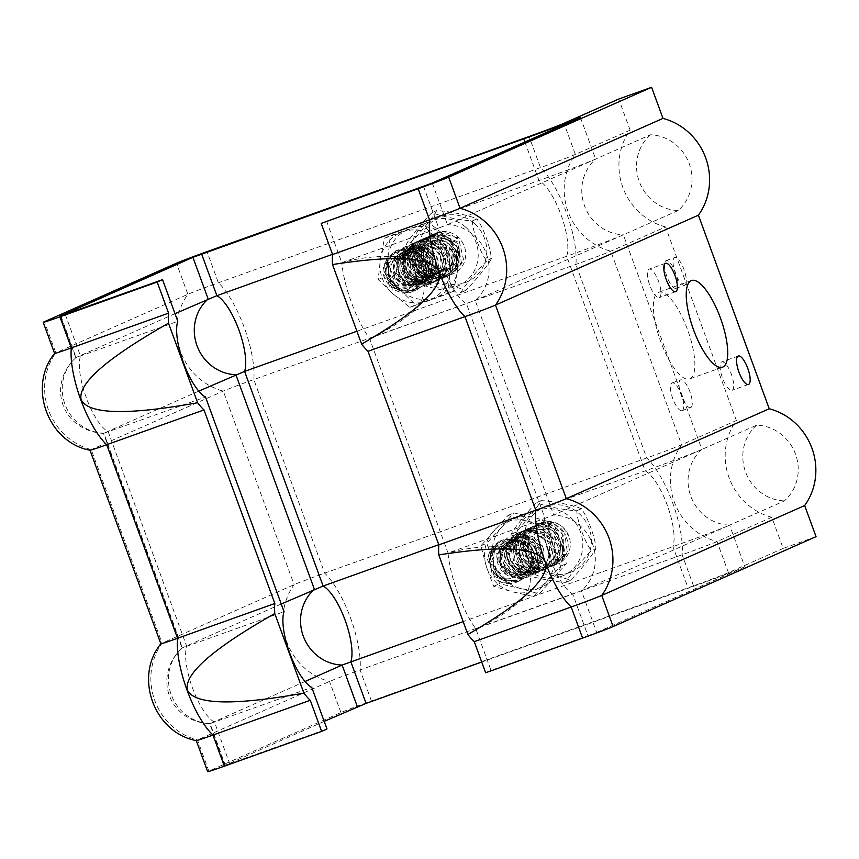<?xml version="1.0" encoding="UTF-8"?>
<svg xmlns="http://www.w3.org/2000/svg" width="859" height="859" viewBox="0 0 859 859"><rect width="100%" height="100%" fill="white"/><g stroke="black" fill="none" stroke-linecap="round" stroke-linejoin="round"><path stroke-width="0.64" stroke-dasharray="4.29 3.22" d="M501.226 527.63A36.819 34.897 66.1 0 1 534.674 517.58A36.819 34.897 66.1 0 1 560.948 542.963A36.819 34.897 66.1 0 1 553.765 578.375A36.819 34.897 66.1 0 1 520.318 588.426A36.819 34.897 66.1 0 1 494.054 563.053A36.819 34.897 66.1 0 1 501.226 527.63L486.72 543.21L494.054 563.053L499.455 583.733L520.318 588.426L539.269 593.956L566.349 563.654L560.948 542.963L553.615 523.12L534.674 517.58L513.811 512.898L501.226 527.63M515.314 539.431A543.232 421.146 -64.5 0 1 513.424 536.102L518.653 532.752L532.312 531.624L544.552 539.656L549.502 553.497L545.057 566.94L537.734 572.62L533.321 573.984L519.609 571.439L510.117 560.39L509.183 545.69L517.333 533.815L521.026 531.71L531.055 529.992L544.381 535.866L551.499 548.772L549.363 562.935L540.096 571.589L525.225 571.944L514.165 562.677L510.88 548.3L516.946 535.136L523.389 530.669L529.778 528.983L543.801 532.516L552.895 544.134L553.142 558.608L544.531 569.463L542.458 570.537L531.023 571.847L518.707 564.642L514.852 558.275L513.177 550.984L516.989 536.907L525.751 529.616L528.575 528.596L542.899 529.702L553.722 539.667L556.342 554.034L549.717 566.371L544.821 569.485L536.896 571.138L523.689 566.188L516.076 553.647L517.537 539.055L527.555 528.822L541.782 527.447L554.023 535.501L558.951 549.341L554.495 562.774L547.183 568.443L542.748 569.807L529.037 567.241L519.555 556.181L518.643 541.481L526.803 529.616L530.475 527.533L540.526 525.805L553.84 531.7L560.948 544.617L558.801 558.779L548.461 567.842L534.652 567.745L523.593 558.468L520.329 544.091L526.406 530.926L532.838 526.492L539.248 524.795L553.271 528.349L562.355 539.967L562.581 554.442L553.958 565.297L551.908 566.349L540.451 567.659L528.135 560.422L522.626 546.786L526.449 532.677L535.211 525.461L545.261 523.7L550.662 524.86L555.623 527.319L563.203 535.501L563.547 556.707L554.259 565.276L546.324 566.994L528.285 556.385L526.964 534.824L537.562 524.398L543.983 522.669L554.721 524.516L564.674 532.956L561.378 528.822L555.966 524.946L547.913 522.605L539.699 523.518L532.548 527.694L526.116 537.466L530.143 558.651L549.169 566.736L554.474 565.201L564.857 554.238L562.001 533.128L542.952 523.539L535.415 525.364L525.354 534.695L525.493 556.202L542.877 567.885L552.101 566.221L560.691 558.855L563.837 548.633L561.743 537.809L544.692 524.828L533.965 526.009L525.289 532.333L520.425 546.002L524.892 560.004L536.596 568.218L550.275 567.069L559.767 557.126L560.777 542.802L552.756 530.486L539.119 525.654L530.69 527.437L525.772 530.486L518.503 542.888L520.382 557.47L530.486 567.82L540.794 569.957L547.398 568.357L550.555 566.586L557.212 558.565L559.134 547.945L547.72 529.67L528.306 528.446L526.75 529.208L518.997 536.714L515.701 547.183L524.656 566.736L544.789 569.549L556.696 553.121L548.761 533.138L538.894 528.274L528.124 528.661L525.944 529.498L513.94 544.091L519.265 564.986L538.69 571.75L542.673 570.451L553.497 558.146L549.32 537.197L529.735 528.876L523.603 530.583L512.92 541.213L514.401 562.699L532.43 573.168L540.3 571.46L549.577 562.903L549.288 541.75L531.453 529.874L521.252 531.657L512.598 538.679L508.775 548.965L510.203 559.971L519.491 571.149L533.128 573.952L537.938 572.534L544.982 567.219L549.717 553.937L545.132 540.043L533.128 531.7L518.9 532.644L508.614 542.501L507.186 546.152A22.087 20.938 66.1 0 1 513.414 536.113A22.087 20.938 66.1 0 1 547.011 545.422A22.087 20.938 66.1 0 1 528.714 574.907A22.087 20.938 66.1 0 1 507.175 546.163C505.36 558.715 510.139 567.38 521.51 572.18C536.832 574.091 544.305 567.123 543.94 551.285A18.103 17.159 -113.9 0 0 519.491 536.746A18.103 17.159 -113.9 0 0 515.314 539.431L510.933 545.24L509.623 557.212L515.776 567.531L526.535 571.664L533.085 570.322L537.015 567.831L542.448 557.77L540.311 546.013L531.431 537.82L519.652 536.886L517.236 537.745L510.074 543.672L506.853 555.215L511.288 566.435L521.316 572.416L530.722 571.375L532.355 570.548L539.398 561.7L539.205 549.857L531.742 540.332L520.221 537.401L514.885 538.797L509.634 542.405L504.566 553.196L507.164 565.007L516.152 572.663L527.426 572.803L535.876 565.426L537.627 553.851L536.091 549.116A18.103 17.159 66.1 0 1 527.77 572.685A18.103 17.159 66.1 0 1 518.138 573.812L511.363 570.859L504.48 561.11L504.813 549.084L512.329 540.043L514.069 539.151L523.84 537.906L534.362 543.586L539.377 554.517L536.778 565.834L529.917 571.729L527.834 572.491L516.592 571.503L508.12 563.257L506.284 551.338L511.996 540.955L516.431 538.11L522.841 536.639L534.169 540.247L541.073 550.125L540.633 561.883L533.149 570.269L522.036 571.546L512.318 565.093L508.378 553.711L512.071 542.373L518.793 537.058L521.896 536.027L533.611 537.423L542.169 545.894L543.94 551.285M500.378 564.32A22.087 20.938 -113.9 0 0 506.166 572.62L506.176 572.631A22.087 20.938 -113.9 0 0 516.903 578A22.087 20.938 -113.9 0 0 539.785 550.243A22.087 20.938 -113.9 0 0 512.179 535.694A22.087 20.938 -113.9 0 0 500.378 564.32M538.786 565.845L536.886 554.592C535.855 548.912 532.902 544.509 528.017 541.385C519.04 534.105 512.49 534.373 508.345 542.169L502.526 552.316C492.722 571.944 523.12 584.818 537.294 568.626L538.786 565.845L534.373 572.674L528.489 576.711L521.971 578.332L516.925 578A543.232 492.637 153.3 0 1 518.138 573.812M536.091 549.116C529.552 537.38 520.425 534.266 508.711 539.796C497.705 549.513 496.856 560.455 506.176 572.62L510.182 575.637L523.893 578.161L528.285 576.808L535.629 571.106L537.294 568.626M552.938 545.54A36.819 34.897 -113.9 0 0 526.943 521.005A36.819 34.897 -113.9 0 0 493.495 531.055A36.819 34.897 -113.9 0 0 486.323 566.478A36.819 34.897 -113.9 0 0 487.225 569.023A36.819 34.897 -113.9 0 0 512.587 591.851A36.819 34.897 -113.9 0 0 546.034 581.801A36.819 34.897 -113.9 0 0 553.217 546.388A36.819 34.897 -113.9 0 0 552.938 545.54M486.323 566.478L480.911 545.787L507.991 515.475L526.943 521.005L547.806 525.697L553.217 546.388L560.54 566.221L533.46 596.533L512.587 591.851L493.646 586.31L486.323 566.478M533.46 596.533L539.269 593.956M560.54 566.221L566.349 563.654M493.646 586.31L499.455 583.733M480.911 545.787L486.72 543.21M547.806 525.697L553.615 523.12M507.991 515.475L513.811 512.898M567.874 541.632L564.664 532.967L567.327 552.38L556.632 564.266L552.176 565.651L532.827 558.361L528.07 537.251L535.007 526.449L542.254 522.433L550.544 521.692L558.554 524.205L563.332 527.694L568.873 536.349M553.529 558.618L554.646 565.082L556.793 564.127A22.087 20.938 66.1 0 1 529.745 551.177A22.087 20.938 66.1 0 1 540.236 523.195A22.087 20.938 66.1 0 1 568.905 536.338A22.087 20.938 66.1 0 1 570.032 540.687A22.087 20.938 66.1 0 1 556.793 564.127L553.529 558.618L560.938 548.751L554.474 535.662L538.335 531.646L524.387 541.32M523.131 545.282L527.394 541.041L534.846 553.722L528.586 568.776L512.608 572.996L499.938 563.289L500.507 549.481L511.975 545.282L521.757 555.386L518.965 571.214M508.356 542.179L503.922 547.086L501.42 558.79L506.466 569.689L516.753 575.025L525.193 573.823L531.678 568.529L533.364 551.446L519.845 540.107L509.355 541.267L503.546 545.401L499.519 562.495L511.212 575.358L519.738 575.863L522.83 574.864L527.19 571.987L531.667 564.653L531.989 555.762L525.891 545.368L514.863 540.837L506.993 542.297L503.675 544.219L497.103 554.248L494.301 549.062L492.798 553.142L493.871 567.81L503.395 578.73L510.096 581.21L521.392 579.825L528.768 574.177L533.171 560.723L528.264 546.947L516.087 538.883L502.332 539.989L493.689 547.14L489.823 557.405L497.683 577.431L507.315 582.144L517.676 581.489L519.061 580.931L530.529 565.888L523.732 545.519L514.154 540.086L503.342 539.839L499.97 541.02L488.288 554.356L492.443 575.519L511.008 583.519C535.737 581.468 530.25 538.722 504.845 542.684C491.069 546.872 486.623 556.02 491.509 570.097C498.177 579.621 506.187 581.629 515.54 576.099L521.842 565.941C520.071 579.32 512.576 584.474 499.347 581.403L495.385 578.816L487.214 558.822L491.004 548.504L499.122 541.385L520.135 542.92L530.637 561.818L528.092 572.287L520.983 579.932L518.847 581.028L500.743 579.868L489.523 561.518L491.563 550.651L498.37 542.19L502.118 540.075L519.233 540.107L532.623 557.083L526.159 576.819L521.198 579.943L506.37 580.362L492.432 564.18L495.063 547.387C503.997 540.311 514.455 538.529 526.46 542.018C532.279 546.818 535.221 552.938 535.307 560.401L528.21 569.538L521.284 575.573L519.459 576.249L504.759 573.415L497.393 559.424L500.625 547.87L507.787 541.932L510.182 541.073L521.961 541.997L530.862 550.179L532 565.748L523.636 574.521L520.898 575.455L506.338 571.74L500.185 561.41L501.473 549.438L509.752 541.063L521.467 539.967L531.517 546.571L535.565 557.899L531.925 568.883L525.998 573.468L522.315 574.585L511.137 572.416L503.449 563.311L502.515 552.305M494.301 549.062L495.063 547.376M499.369 581.403A22.087 20.938 -113.9 0 0 511.008 583.476M535.254 556.492L529.702 544.789L535.254 556.492L535.318 560.39M526.46 542.018L529.702 544.789M554.646 565.082A22.087 20.938 -113.9 0 0 555.988 564.546A22.087 20.938 -113.9 0 0 567.885 541.632M515.54 576.099A16.568 15.698 66.1 0 1 491.402 567.584A16.568 15.698 66.1 0 1 504.791 546.013A16.568 15.698 66.1 0 1 521.842 565.941M525.805 574.177L524.956 573.844L525.805 574.177C519.878 567.874 510.869 543.339 511.159 534.277L510.761 535.06L511.159 534.277C512.973 529.541 528.672 510.031 536.692 502.547C541.32 505.489 566.027 510.514 576.861 510.708C576.582 519.77 585.591 544.305 591.507 550.608C583.486 558.103 567.788 577.613 565.974 582.348L565.974 582.348C555.139 582.144 530.433 577.13 525.805 574.177L530.1 572.277C540.934 572.47 565.641 577.495 570.269 580.448C578.29 572.964 593.988 553.443 595.802 548.708L591.507 550.608M595.802 548.708L596.189 547.924L595.802 548.708C596.092 539.656 587.084 515.121 581.156 508.807L576.861 510.708M582.005 509.14L581.178 508.41L582.005 509.14M581.156 508.807C576.529 505.865 551.822 500.84 540.987 500.647L541.03 500.625C539.173 505.382 523.475 524.892 515.454 532.376C521.37 538.69 530.379 563.214 530.1 572.277M541.041 500.625L536.692 502.547M570.269 580.448L565.974 582.348M515.454 532.376L511.159 534.277M816.05 536.66L783.183 548.407L771.801 517.301A61.461 58.251 66.1 0 1 736.378 420.513L681.616 444.769A29.453 0.655 159.9 0 1 646.741 457.976L324.638 573.125A25.77 0.569 -20.1 0 0 294.122 584.678L162.05 643.176A25.77 0.569 -20.1 0 0 160.869 643.788L160.858 643.799M771.801 517.301L717.04 541.557A29.453 0.655 159.9 0 1 682.153 554.764L360.061 669.913A25.77 0.569 -20.1 0 0 329.534 681.466L197.473 739.964A25.77 0.569 -20.1 0 0 196.282 740.598L196.282 740.598M536.886 554.592C536.059 548.89 533.106 544.488 528.017 541.385M528.21 569.538L519.577 576.271C507.497 581.253 494.72 566.994 497.103 554.248M175 313.653L75.742 357.655L177.792 321.298M198.773 391.135L103.456 433.387L205.505 397.03M281.258 604.017L182.011 647.997L284.05 611.651M305.031 681.488L209.714 723.74L311.763 687.383M324.208 721.377L224.951 765.38L327 729.023M783.183 548.407L728.421 572.663A29.453 0.655 159.9 0 1 693.546 585.87L371.442 701.019A25.77 0.569 -20.1 0 0 340.926 712.573L208.855 771.071A25.77 0.569 -20.1 0 0 207.663 771.704M736.378 420.513L665.542 226.937L610.781 251.193A29.453 0.655 159.9 0 1 575.906 264.4L253.802 379.549A25.77 0.569 -20.1 0 0 223.286 391.103L91.215 449.601A25.77 0.569 -20.1 0 0 90.023 450.234L90.023 450.234M665.542 226.937A61.461 58.251 66.1 0 1 630.119 130.149L575.369 154.405A29.453 0.655 159.9 0 1 540.483 167.612L218.39 282.761A25.77 0.569 -20.1 0 0 187.863 294.315L55.803 352.824A25.77 0.569 -20.1 0 0 54.611 353.425L54.611 353.425M224.951 765.38L209.725 723.75C168.772 721.377 152.268 676.237 182.011 647.997L103.477 433.387C62.514 431.014 46.01 385.874 75.753 357.634M429.113 277.124L436.136 265.71L434.761 259.074L431.39 253.287L425.312 248.154C415.649 245.083 406.812 246.114 398.801 251.247L396.987 253.62L398.157 261.297C394.904 274.322 408.283 288.882 420.588 283.792L429.113 277.124L431.712 266.666L427.116 255.52L416.765 249.432L406.339 250.549L397.287 259.933L396.59 271.981L403.225 281.967L414.156 285.51L419.815 284.179L424.389 281.086L429.317 270.714L424.067 255.799L409.399 250.173L403.977 251.612L396.289 258.291L393.658 270.005L398.64 280.99L408.916 286.412L417.463 285.242L419.826 283.942L427.02 270.768L426.998 268.803L424.002 278.874L424.84 283.932L423.036 285.779C416.411 289.462 409.636 290.89 402.721 290.052C391.511 284.855 386.829 275.954 388.665 263.38L396.751 255.896L401.303 252.782L417.087 253.351C425.022 255.832 428.33 260.975 426.987 268.792M455.796 237.954L457.944 237.009A22.087 20.938 66.1 0 1 453.531 273.613A22.087 20.938 66.1 0 1 427.911 266.172A22.087 20.938 66.1 0 1 428.222 238.888A22.087 20.938 66.1 0 1 431.272 235.871A22.087 20.938 66.1 0 1 457.944 237.009L453.015 242.217L455.796 237.954A22.087 20.938 -113.9 0 0 433.484 234.163A22.087 20.938 -113.9 0 0 429.124 236.816L423.562 243.72L421.812 248.584L421.339 255.23L423.444 263.552L428.308 270.499L435.32 274.987L446.53 276.222L450.674 274.901L461.444 262.736L457.418 241.776L437.897 233.294L431.594 235.022L420.985 245.491L422.306 266.977L440.248 277.607L448.291 275.9L457.493 267.482L457.364 246.329L439.625 234.335L429.232 236.064L420.685 242.99L418.108 264.239L424.421 273.312L433.956 278.176L445.939 276.974L447.507 276.201L456.397 265.656L456.612 251.257L447.926 239.393L434.063 235.355L426.869 237.105L421.039 240.96L414.467 253.813L417.152 268.266L427.782 278.005L441.569 278.788L443.577 278.026L452.306 270.306L455.152 256.369L451.125 246.039L442.772 238.748L432.152 236.397L424.486 238.115L421.876 239.5L411.848 258.108L421.844 277.135L442.041 278.713L452.983 261.544L443.953 242.002L433.859 237.718L423.143 238.738L409.861 254.994L416.314 275.556L436.028 281.151L438.863 280.131L450.009 266.634L444.672 245.899L424.7 238.716L419.783 240.241L408.616 252.041L411.278 273.42L429.801 282.804L436.479 281.14L446.315 271.476L444.833 250.313L426.397 239.478L417.431 241.315L408.089 249.378L406.855 270.832L423.498 283.674L433.784 282.343L441.891 275.943L445.875 262.349L440.517 248.702L428.104 241.057L413.974 242.839L404.267 253.308L403.139 267.901L410.978 280.227L424.217 284.898L427.9 284.49A22.087 20.938 66.1 0 1 416.185 283.491L411.3 280.732L403.086 268.62L403.827 253.942L413.297 243.183L414.843 242.421L427.417 241.057L440.023 248.455L445.638 262.059L441.88 275.76L433.913 282.3L430.531 283.438L416.744 281.623L406.747 271.079L405.104 256.433L412.653 244.139L417.206 241.379L426.15 239.607L439.722 244.794L447.453 257.346L446.025 271.648L436.286 281.258L422.424 281.956L410.946 273.28L406.973 259.085L412.384 245.599L419.568 240.337L424.883 238.781L439.035 241.594L448.677 252.75L449.633 267.235L441.601 278.574L438.638 280.206L428.254 281.688L415.627 275.127L409.453 261.77L412.578 247.489L421.93 239.285L423.723 238.577L438.058 238.942L449.343 248.369L452.661 262.618L446.669 275.32L441 279.154L434.128 280.786L420.727 276.534L412.535 264.4L413.286 249.733L422.768 238.985L436.887 236.869L449.493 244.3L455.087 257.904L451.308 271.594L443.362 278.112L439.948 279.261L426.171 277.436L416.185 266.87L414.564 252.224L422.123 239.94L426.655 237.191L435.62 235.42L449.182 240.627L456.902 253.19L455.463 267.493L445.617 277.124L431.841 277.768L420.384 269.082L416.422 254.865L421.844 241.4L429.017 236.15L434.353 234.593L448.505 237.428L458.137 248.584L459.071 263.079L451.029 274.408L448.087 276.018L437.671 277.489L427.814 273.377L420.878 264.776L422.005 243.269L431.39 235.13L440.366 233.294L458.824 244.192L460.22 265.42L450.438 274.955L443.545 276.641L425.076 266.988L421.275 256.497L422.746 245.524L429.221 236.805L433.741 234.045L439.089 232.478L456.483 237.642L458.974 240.101L463.839 261.007L452.822 273.935L449.375 275.116L437.081 273.892L429.758 268.835L425.398 262.156L424.303 259.074L423.433 253.792L423.884 247.886L428.254 238.909M453.015 242.217C441.88 235.452 433.806 238.029 428.791 249.926C428.287 263.101 434.214 269.608 446.583 269.447C464.418 266.473 457.815 235.731 439.25 239.199C427.063 243.344 423.584 251.526 428.802 263.734C437.811 273.216 446.079 272.969 453.595 263.004C462.421 246.812 435.717 230.491 426.247 247.113C413.662 265.764 446.659 283.18 452.113 261.651C458.889 240.606 422.209 232.703 421.458 255.66C422.95 268.867 429.747 274.257 441.848 271.809C452.038 264.873 452.897 256.261 444.436 245.996C427.406 230.556 407.563 262.328 427.428 272.153C446.701 283.277 457.192 247.499 434.987 243.58C413.029 238.233 410.903 276.437 432.335 274.955C444.339 272.11 447.947 264.497 443.18 252.127C434.418 242.109 425.634 241.841 416.808 251.322C404.192 269.973 437.263 287.357 442.664 265.818C449.418 244.772 412.739 236.901 412.009 259.858C409.883 282.697 446.143 281.28 440.463 259.117C436.147 236.73 400.992 248.079 411.031 268.738C418.451 279.647 426.708 280.882 435.771 272.453C441.096 260.975 437.682 252.739 425.527 247.757C403.558 242.442 401.475 280.646 422.907 279.132C434.901 276.276 438.509 268.663 433.72 256.293C424.947 246.297 416.164 246.039 407.349 255.52C394.753 274.193 427.836 291.534 433.226 269.994C439.948 248.927 403.258 241.1 402.56 264.067C400.455 286.906 436.716 285.435 431.003 263.294C426.676 240.896 391.521 252.299 401.593 272.937C410.409 294.186 440.506 274.332 425.055 257.26C414.8 248.842 406.135 250.087 399.038 261.007C396.278 273.914 401.089 281.355 413.48 283.32C432.753 283.524 429.189 250.173 409.335 252.718C384.531 254.489 398.383 295.517 418.075 282.149C425.978 274.987 426.311 266.956 419.095 258.054C409.807 251.419 401.797 252.578 395.065 261.523C391.038 272.088 393.948 279.819 403.816 284.716C416.228 286.251 422.145 280.496 421.576 267.45C418.129 248.487 387.946 252.707 390.77 271.992C394.431 284.769 401.969 288.86 413.372 284.243C422.123 275.471 421.511 266.719 411.515 258.001C395.333 247.349 379.098 273.527 394.592 284.393C405.996 290.202 413.523 286.992 417.195 274.751C417.109 264.712 412.137 258.763 402.27 256.916L396.321 256.755C409.646 252.342 418.956 256.862 424.271 270.317L424.357 275.095L420.631 285.081L412.674 291.759L402.345 293.155L392.423 289.161L383.318 269.608L386.593 259.085L394.345 251.547L395.935 250.764L415.369 251.998L426.773 270.381L424.754 280.99L418.043 289.032L415.026 290.686L397.878 290.052L385.809 272.303L387.312 261.329L393.69 252.514L398.308 249.754L414.392 249.357L428.577 265.656L428.34 276.619L423.068 285.811M396.751 255.907L401.625 252.643L406.039 251.343L417.087 253.362M436.147 265.71L435.953 271.229A22.087 20.938 -113.9 0 0 434.879 259.397A22.087 20.938 -113.9 0 0 434.772 259.085A22.087 20.938 -113.9 0 0 407.424 245.76A22.087 20.938 -113.9 0 0 395.441 273.495A22.087 20.938 -113.9 0 0 417.13 288.313A22.087 20.938 -113.9 0 0 435.942 271.251C430.874 285.263 421.468 289.569 407.703 284.157C397.073 276.168 395.054 266.537 401.658 255.263A18.103 17.159 66.1 0 1 408.508 249.593A18.103 17.159 66.1 0 1 431.884 260.073L433.301 267.578L429.253 278.348L423.734 282.439L419.482 283.653L408.39 281.097L400.992 271.777L400.659 259.729L407.66 250.248L410.258 248.82L419.009 247.435L429.811 252.503L435.427 263.165L433.473 274.655L426.096 281.398L413.694 281.559L404.804 273.828L402.323 262.038L407.434 251.322L412.621 247.779L418.011 246.372L429.5 249.314L436.93 258.806L437.156 270.617L430.176 279.465L428.458 280.356L419.192 281.419L409.152 275.556L404.6 264.422L407.66 252.868L411.472 248.82A18.103 17.159 -113.9 0 0 405.158 265.689A18.103 17.159 -113.9 0 0 416.679 280.077L423.584 281.322L429.264 279.991L433.827 276.92L438.745 266.558L436.028 254.887L426.773 247.145L414.972 246.812L405.759 254.092L403.107 265.796L408.079 276.781L418.344 282.224L426.902 281.043L429.253 279.755L435.835 270.521L435.062 258.666L427.148 249.507L415.52 247.167L411.064 248.466L405.201 252.729L400.67 263.777L403.827 275.449L413.158 282.622L424.55 282.096L432.453 274.311L433.623 262.618L427.288 252.321L416.143 248.047L408.701 249.507L405.008 251.73L401.658 255.263M411.472 248.82C421.071 239.672 438.595 246.35 441.601 259.515C443.792 272.002 439.228 280.324 427.922 284.479A22.087 20.938 66.1 0 0 440.613 251.837A22.087 20.938 66.1 0 0 406.2 248.917A22.087 20.938 66.1 0 0 416.164 283.491A543.232 385.981 -144.8 0 0 416.679 280.077M457.686 270.123A36.819 34.897 66.1 0 1 435.545 297.59A36.819 34.897 66.1 0 1 400.756 290.482A36.819 34.897 66.1 0 1 388.107 255.907A36.819 34.897 66.1 0 1 410.248 228.451A36.819 34.897 66.1 0 1 445.037 235.559A36.819 34.897 66.1 0 1 457.686 270.123L459.887 249.872L445.037 235.559L428.265 222.094L390.308 235.656L388.107 255.907L383.984 277.006L400.756 290.482L415.606 304.795L453.563 291.222L457.686 270.123M434.772 259.085L434.761 259.074A543.232 359.363 68.1 0 1 431.884 260.073M448.033 254.693A36.819 34.897 -113.9 0 0 437.306 238.985A36.819 34.897 -113.9 0 0 402.517 231.876A36.819 34.897 -113.9 0 0 380.376 259.332A36.819 34.897 -113.9 0 0 382.298 278.198A36.819 34.897 -113.9 0 0 393.025 293.907A36.819 34.897 -113.9 0 0 427.814 301.015A36.819 34.897 -113.9 0 0 449.955 273.549A36.819 34.897 -113.9 0 0 448.033 254.693M437.306 238.985L454.078 252.449L449.955 273.549L447.743 293.799L409.797 307.372L393.025 293.907L378.175 279.583L380.376 259.332L384.499 238.233L422.445 224.671L437.306 238.985M384.499 238.233L390.308 235.656M378.175 279.583L383.984 277.006M422.445 224.671L428.265 222.094M454.078 252.449L459.887 249.872M409.797 307.372L415.606 304.795M447.743 293.799L453.563 291.222M424.851 283.932L429.296 269.157L427.589 261.941L411.074 248.251L396.976 250.42L387.538 261.115L386.733 275.739L394.861 287.872L404.664 292.017L415.241 290.6L426.88 274.322L425.366 263.423L418.967 254.328L398.34 249.829L396.149 250.678L384.134 265.248L389.449 286.144L408.873 292.93L412.878 291.631L423.691 279.347L419.868 258.827C404.6 237.417 371.185 261.984 387.463 283.008C397.996 293.456 407.724 293.209 416.647 282.278C420.856 271.852 418.032 263.681 408.175 257.754L402.27 256.905M424.26 270.295A22.087 20.938 -113.9 0 0 419.836 258.849M388.44 265.732C387.742 275.825 391.597 283.459 400.004 288.635L388.44 265.732L388.665 263.391M402.721 290.052L400.004 288.635M431.39 253.287L420.395 245.706L406.135 246.286L396.987 253.62M398.801 251.247L405.405 246.63L413.437 244.836L425.312 248.154M398.157 261.297L397.749 269.49L403.386 280.077L413.909 284.791L421.372 283.491L424.571 281.591L430.552 271.949L429.103 260.159L423.326 253.115L415.015 249.593L405.545 250.935L399.07 255.853L395.999 273.162L408.347 285.317L418.999 284.512L424.088 280.979L427.954 264.411L423.508 256.454L415.939 251.472L407.059 250.764L403.172 251.955L399.07 254.522L393.1 264.744L394.657 276.695L402.925 285.156L414.156 286.455L416.647 285.585L424.002 278.874M408.175 257.754A16.568 15.698 66.1 0 1 413.823 283.427A16.568 15.698 66.1 0 1 388.644 281.301A16.568 15.698 66.1 0 1 396.321 256.755M486.87 260.868C478.817 268.319 463.001 287.733 461.154 292.436L461.154 292.436C450.32 292.2 425.645 287.024 421.017 284.039L420.169 283.695L421.017 284.039C415.133 277.715 406.264 253.126 406.586 244.053L406.2 244.836L406.586 244.053C408.444 239.35 424.249 219.936 432.302 212.484C436.93 215.48 461.616 220.645 472.45 220.881C472.117 229.954 480.986 254.543 486.87 260.868L491.552 258.183L491.165 258.967C491.488 249.894 482.618 225.305 476.745 218.981L477.593 219.313L476.745 218.981C472.117 215.996 447.432 210.82 436.597 210.584L432.302 212.484M436.597 210.584L436.597 210.584C434.751 215.287 418.945 234.7 410.881 242.152L406.586 244.053M410.881 242.152C416.765 248.476 425.634 273.055 425.312 282.128C436.147 282.375 460.821 287.54 465.449 290.535C473.502 283.083 489.319 263.67 491.165 258.967M425.312 282.128L421.017 284.039M476.745 218.981L472.45 220.881M465.449 290.535L461.154 292.436M326.56 221.021L341.807 262.661L438.756 228A43.057 13.701 70.3 0 0 444.457 269.479A43.057 13.701 70.3 0 0 466.469 303.732L545.014 518.353L553.733 515.056A43.057 40.813 66.1 0 1 592.57 543.994A43.057 40.813 66.1 0 1 581.446 590.788L572.728 594.084L587.964 635.724L491.004 670.385L475.768 628.756C462.389 610.18 450.105 576.614 448.054 553.024L545.014 518.353A43.057 13.701 70.3 0 0 550.716 559.843A43.057 13.701 70.3 0 0 572.728 594.084L475.768 628.756C492.003 621.691 505.951 613.208 517.601 603.276C528.457 595.373 532.451 583.401 529.595 567.391C521.392 553.175 510.504 546.324 496.942 546.85C481.469 546.324 465.181 548.375 448.054 553.024L369.52 338.392C356.131 319.827 343.847 286.251 341.807 262.661C358.922 258.022 375.211 255.961 390.695 256.487C404.256 255.971 415.133 262.811 423.337 277.027C426.193 293.048 422.198 305.009 411.343 312.923C399.693 322.844 385.745 331.338 369.52 338.392L475.199 300.425L623.366 234.797L701.91 449.418A47.868 1.063 159.9 0 1 645.227 470.882L438.766 544.681M587.964 635.724L596.683 632.428L581.446 590.788L729.624 525.15A47.868 1.063 159.9 0 1 672.941 546.614L463.173 621.605M423.519 186.36L438.756 228L447.485 224.693A43.057 40.813 66.1 0 1 486.312 253.63A43.057 40.813 66.1 0 1 475.199 300.425L553.733 515.056L756.661 425.162A43.057 40.813 66.1 0 1 795.498 454.1A43.057 40.813 66.1 0 1 784.374 500.894L729.624 525.15L744.86 566.79A47.868 1.063 159.9 0 1 688.177 588.243L481.716 662.053M650.413 134.809A43.057 40.813 -113.9 0 0 639.289 181.603A43.057 40.813 -113.9 0 0 678.127 210.541A43.057 40.813 66.1 0 0 689.24 163.747A43.057 40.813 66.1 0 0 650.413 134.809L595.652 159.065A47.868 1.063 159.9 0 1 538.969 180.519L332.519 254.328M678.127 210.541L623.366 234.797A47.868 1.063 159.9 0 1 566.682 256.25L356.914 331.241M432.238 183.064L447.485 224.693L595.652 159.065A43.057 40.813 -113.9 0 0 584.528 205.859A43.057 40.813 -113.9 0 0 623.366 234.797M580.416 117.425L595.652 159.065M596.683 632.428L744.86 566.79M491.004 670.385L485.636 672.769M732.115 390.287A15.097 4.8 70.3 0 0 731.396 374.331A15.097 4.8 70.3 0 0 721.85 361.897A15.097 4.8 70.3 0 0 722.408 377.735A15.097 4.8 70.3 0 0 732.018 390.33A15.097 4.8 70.3 0 0 732.115 390.287M659.358 297.536A15.097 4.8 70.3 0 0 658.638 281.58A15.097 4.8 70.3 0 0 649.093 269.157A15.097 4.8 70.3 0 0 649.651 284.984A15.097 4.8 70.3 0 0 659.25 297.579A15.097 4.8 70.3 0 0 659.358 297.536M689.927 378.83A46.021 14.646 70.3 0 0 687.726 330.178A46.021 14.646 70.3 0 0 658.628 292.285A46.021 14.646 70.3 0 0 660.335 340.551A46.021 14.646 70.3 0 0 689.616 378.948A46.021 14.646 70.3 0 0 689.927 378.83M756.661 425.162A43.057 40.813 -113.9 0 0 745.548 471.956A43.057 40.813 -113.9 0 0 784.374 500.894M676.205 288.27A14.732 4.682 70.3 0 0 675.496 272.7A14.732 4.682 70.3 0 0 666.187 260.578A14.732 4.682 70.3 0 0 666.734 276.018A14.732 4.682 70.3 0 0 676.097 288.313A14.732 4.682 70.3 0 0 676.205 288.27M682.153 410.613A14.732 4.682 70.3 0 0 681.445 395.043A14.732 4.682 70.3 0 0 672.135 382.921A14.732 4.682 70.3 0 0 672.683 398.361A14.732 4.682 70.3 0 0 682.057 410.656A14.732 4.682 70.3 0 0 682.153 410.613M684.752 285.22A14.732 4.682 -109.7 0 1 684.644 285.252A14.732 4.682 -109.7 0 1 675.281 272.969A14.732 4.682 -109.7 0 1 674.734 257.517A14.732 4.682 -109.7 0 1 684.043 269.651A14.732 4.682 -109.7 0 1 684.752 285.22M690.7 407.563A14.732 4.682 -109.7 0 1 690.593 407.596A14.732 4.682 -109.7 0 1 681.23 395.312A14.732 4.682 -109.7 0 1 680.682 379.871A14.732 4.682 -109.7 0 1 689.992 391.994A14.732 4.682 -109.7 0 1 690.7 407.563M630.119 130.149L618.738 99.043M561.292 576.389A35.155 33.318 -113.9 0 0 570.301 517.161A35.155 33.318 -113.9 0 0 515.969 536.65A35.155 33.318 -113.9 0 0 561.292 576.389M569.882 572.577A35.155 33.318 66.1 0 1 524.559 532.838A35.155 33.318 66.1 0 1 578.891 513.36A35.155 33.318 66.1 0 1 569.882 572.577M371.442 701.019L360.061 669.913A61.461 19.553 70.3 0 0 324.638 573.125L253.802 379.549A61.461 19.553 70.3 0 0 218.39 282.761L206.998 251.655M693.546 585.87L682.153 554.764A61.461 19.553 70.3 0 0 646.741 457.976L575.906 264.4A61.461 19.553 70.3 0 0 540.483 167.612L529.101 136.506M340.926 712.573L329.534 681.466A61.461 58.251 66.1 0 1 294.122 584.678L223.286 391.103A61.461 58.251 66.1 0 1 187.863 294.315L176.482 263.208M208.855 771.071L197.473 739.964A61.461 58.251 66.1 0 1 162.05 643.176L91.215 449.601A61.461 58.251 66.1 0 1 55.803 352.824L44.41 321.706M65.273 314.437L80.51 356.077A43.057 13.701 70.3 0 0 86.211 397.556A43.057 13.701 70.3 0 0 108.223 431.809L186.768 646.43A43.057 13.701 70.3 0 0 192.459 687.909A43.057 13.701 70.3 0 0 214.482 722.161L229.718 763.801M60.882 315.929L76.086 357.473A43.057 40.813 -113.9 0 0 64.962 404.267A43.057 40.813 -113.9 0 0 103.799 433.204L182.344 647.826A43.057 40.813 -113.9 0 0 171.22 694.63A43.057 40.813 -113.9 0 0 210.058 723.557L225.294 765.197M465.846 227.302A35.155 33.318 -113.9 0 0 411.397 246.458A35.155 33.318 -113.9 0 0 456.505 286.466A35.155 33.318 -113.9 0 0 465.846 227.302M474.436 223.501A35.155 33.318 66.1 0 1 465.095 282.665A35.155 33.318 66.1 0 1 419.987 242.657A35.155 33.318 66.1 0 1 474.436 223.501M524.881 142.025L538.969 180.519A43.057 13.701 -109.7 0 1 560.981 214.771A43.057 13.701 -109.7 0 1 566.682 256.25L645.227 470.882A43.057 13.701 -109.7 0 1 667.239 505.135A43.057 13.701 -109.7 0 1 672.941 546.614L688.177 588.243M701.91 449.418A43.057 40.813 -113.9 0 0 690.786 496.212A43.057 40.813 -113.9 0 0 729.624 525.15M728.421 572.663L717.04 541.557A61.461 58.251 66.1 0 1 681.616 444.769L610.781 251.193A61.461 58.251 66.1 0 1 575.369 154.405L563.976 123.299M527.77 572.685L528.36 572.416M529.917 571.729L530.722 571.375M532.279 570.687L533.085 570.333M514.069 539.151L514.874 538.797M516.431 538.11L517.236 537.745M518.793 537.058L519.491 536.746M556.632 564.256L555.988 564.546M520.694 575.82L521.273 575.562M522.83 574.875L523.636 574.51M525.193 573.823L525.998 573.468M506.982 542.287L507.787 541.932M509.344 541.245L510.149 540.891M75.742 357.655L60.506 316.015M423.734 282.45L424.539 282.085M426.096 281.398L426.902 281.043M428.458 280.356L429.264 279.991M410.258 248.82L411.064 248.466M412.621 247.768L413.426 247.413M453.531 273.613L452.811 273.924M416.647 285.585L417.453 285.231M419.009 284.533L419.815 284.179M403.172 251.955L403.977 251.601M405.534 250.914L406.339 250.549M738.289 356.023L721.85 361.897M748.447 384.456L732.018 390.33M665.521 263.284L649.093 269.157M675.689 291.706L659.25 297.579M691.495 280.528L658.628 292.285M722.473 367.201L689.616 378.948M676.097 288.313L684.644 285.252M666.187 260.578L674.734 257.517M682.057 410.656L690.593 407.596M672.135 382.921L680.682 379.871"/><path stroke-width="1.29" d="M524.387 541.32L523.131 545.282M321.631 731.396L224.349 766.174A25.77 0.569 -20.1 0 1 207.663 771.704L196.282 740.608A25.77 0.569 -20.1 0 0 196.303 740.608A25.77 0.569 -20.1 0 0 212.968 735.068L310.249 700.289A61.461 19.553 -109.7 0 1 303.882 693.106C233.68 705.744 194.864 704.767 187.423 690.174C183.697 674.24 212.807 648.695 274.762 613.541A61.461 19.553 -109.7 0 1 274.826 603.501L203.991 409.926A61.461 19.553 -109.7 0 1 197.624 402.742C127.433 415.38 88.617 414.403 81.165 399.811C77.439 383.876 106.559 358.332 168.504 323.188A61.461 19.553 -109.7 0 1 168.579 313.148L157.186 282.031L162.555 279.658L177.792 321.298A43.057 13.701 70.3 0 0 183.493 362.777A43.057 13.701 70.3 0 0 205.505 397.03L284.05 611.651A43.057 13.701 70.3 0 0 289.751 653.13A43.057 13.701 70.3 0 0 311.763 687.383L327 729.023L321.631 731.396L310.249 700.289M196.303 740.608C154.19 732.834 133.725 676.903 160.869 643.788A25.77 0.569 -20.1 0 0 160.858 643.81A25.77 0.569 -20.1 0 0 177.545 638.28L274.826 603.501M274.762 613.541L303.882 693.106M168.504 323.188L197.624 402.742M160.858 643.81L90.023 450.245A25.77 0.569 -20.1 0 0 90.045 450.256A25.77 0.569 -20.1 0 0 106.709 444.715L203.991 409.926M90.045 450.256C47.932 442.471 27.467 386.55 54.611 353.425A25.77 0.569 -20.1 0 0 54.6 353.446A25.77 0.569 -20.1 0 0 71.286 347.927L168.579 313.148M804.668 505.554L816.05 536.66L613.122 626.555A25.77 0.569 -20.1 0 1 582.595 638.108L485.636 672.769L474.254 641.652L571.214 606.991A25.77 0.569 -20.1 0 0 601.74 595.437L804.668 505.554A61.461 58.251 -113.9 0 0 769.245 408.766L698.41 215.19A61.461 58.251 -113.9 0 0 662.987 118.402L651.605 87.296L618.738 99.043L563.976 123.299A29.453 0.655 159.9 0 1 529.101 136.506L206.998 251.655A25.77 0.569 -20.1 0 0 176.482 263.208L44.41 321.706A25.77 0.569 -20.1 0 0 43.218 322.34A25.77 0.569 -20.1 0 0 59.905 316.81L157.186 282.031M474.254 641.652A61.461 19.553 -109.7 0 1 467.887 634.468L438.766 554.914A61.461 19.553 -109.7 0 1 438.842 544.874L367.996 351.299A61.461 19.553 -109.7 0 1 361.628 344.115L332.508 264.551A61.461 19.553 -109.7 0 1 332.583 254.511L321.202 223.404L432.238 183.064L580.416 117.425A47.868 1.063 159.9 0 1 523.732 138.879L192.91 257.335L60.506 316.015L162.555 279.658M332.519 254.328L216.865 295.668L175 313.653M356.914 331.241L244.59 371.399L198.773 391.135M438.766 544.681L323.124 586.031L281.258 604.017M463.173 621.605L342.118 665.059L305.031 681.488M481.716 662.053L366.074 703.392L324.208 721.377M332.508 264.551C396.654 254.597 432.174 257.034 439.089 271.852C443.362 287.604 417.549 311.688 361.628 344.115M438.766 554.914C502.912 544.96 538.432 547.398 545.347 562.216C549.62 577.967 523.797 602.052 467.887 634.468M438.842 544.874L535.791 510.203A25.77 0.569 -20.1 0 0 566.317 498.649L769.245 408.766M367.996 351.299L464.955 316.638A25.77 0.569 -20.1 0 0 495.482 305.085L698.41 215.19M332.583 254.511L429.543 219.85A25.77 0.569 -20.1 0 0 460.059 208.297L662.987 118.402M738.182 356.066A15.097 4.8 -109.7 0 1 738.289 356.023A15.097 4.8 -109.7 0 1 747.824 368.457A15.097 4.8 -109.7 0 1 748.554 384.413A15.097 4.8 -109.7 0 1 748.447 384.456A15.097 4.8 -109.7 0 1 738.901 372.022A15.097 4.8 -109.7 0 1 738.182 356.066M665.414 263.316A15.097 4.8 -109.7 0 1 665.521 263.284A15.097 4.8 -109.7 0 1 675.067 275.707A15.097 4.8 -109.7 0 1 675.786 291.663A15.097 4.8 -109.7 0 1 675.689 291.706A15.097 4.8 -109.7 0 1 666.144 279.272A15.097 4.8 -109.7 0 1 665.414 263.316M722.795 367.072A46.021 14.646 -109.7 0 1 722.473 367.201A46.021 14.646 -109.7 0 1 693.192 328.793A46.021 14.646 -109.7 0 1 691.495 280.528A46.021 14.646 -109.7 0 1 720.594 318.431A46.021 14.646 -109.7 0 1 722.795 367.072M321.202 223.404L418.15 188.744A25.77 0.569 -20.1 0 0 448.677 177.19L651.605 87.296M224.349 766.174L212.968 735.068A61.461 19.553 -109.7 0 1 177.545 638.28L106.709 444.715A61.461 19.553 -109.7 0 1 71.286 347.927L59.905 316.81M192.91 257.335L208.146 298.975A43.057 40.813 -113.9 0 0 197.033 345.769A43.057 40.813 -113.9 0 0 235.86 374.707L314.405 589.328A43.057 40.813 -113.9 0 0 303.281 636.122A43.057 40.813 -113.9 0 0 342.118 665.059L357.355 706.699M201.629 254.028L216.865 295.668A43.057 13.701 -109.7 0 1 238.888 329.92A43.057 13.701 -109.7 0 1 244.59 371.399L323.124 586.031A43.057 13.701 -109.7 0 1 345.146 620.284A43.057 13.701 -109.7 0 1 350.837 661.763L366.074 703.392M523.732 138.879L524.881 142.025M582.595 638.108L571.214 606.991A61.461 19.553 -109.7 0 1 545.347 562.216A61.461 19.553 -109.7 0 1 535.791 510.203L464.955 316.638A61.461 19.553 -109.7 0 1 439.089 271.852A61.461 19.553 -109.7 0 1 429.543 219.85L418.15 188.744M613.122 626.555L601.74 595.437A61.461 58.251 -113.9 0 0 566.317 498.649L495.482 305.085A61.461 58.251 -113.9 0 0 460.059 208.297L448.677 177.19M54.6 353.446L43.218 322.34"/></g></svg>
